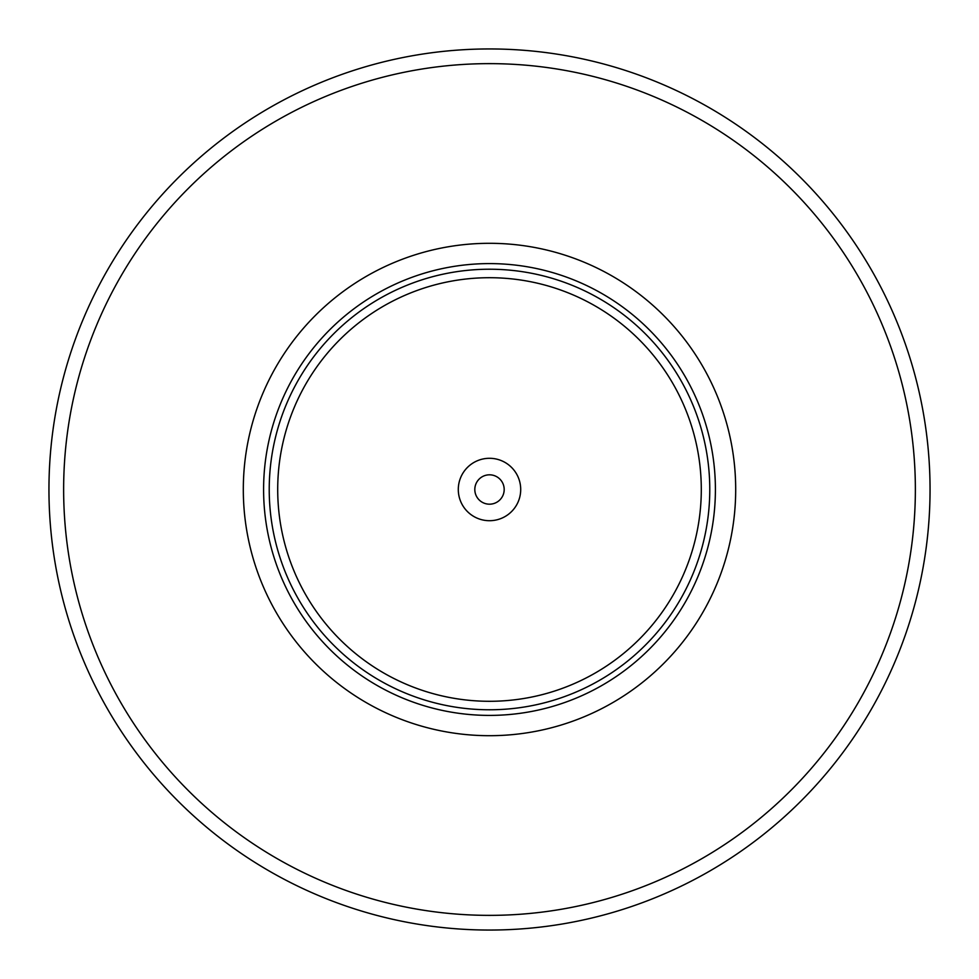 <?xml version="1.0" encoding="UTF-8"?>
<svg xmlns="http://www.w3.org/2000/svg" width="979" height="979" viewBox="0 0 979 979"><rect width="100%" height="100%" fill="white"/><g stroke="black" fill="none" stroke-linecap="round" stroke-linejoin="round"><path stroke-width="1.47" d="M701.294 489.5A211.794 211.794 0 0 1 489.5 701.294A211.794 211.794 0 0 1 277.706 489.5A211.794 211.794 0 0 1 489.5 277.706A211.794 211.794 0 0 1 701.294 489.5M520.706 489.5A31.206 31.206 0 0 0 489.5 458.294A31.206 31.206 0 0 0 458.294 489.5A31.206 31.206 0 0 0 489.5 520.706A31.206 31.206 0 0 0 520.706 489.5M709.775 489.5A220.275 220.275 0 0 1 489.5 709.775A220.275 220.275 0 0 1 269.225 489.5A220.275 220.275 0 0 1 489.5 269.225A220.275 220.275 0 0 1 709.775 489.5M243.306 489.5A246.194 246.194 0 0 0 489.5 735.694A246.194 246.194 0 0 0 735.694 489.5A246.194 246.194 0 0 0 489.5 243.306A246.194 246.194 0 0 0 243.306 489.5M63.635 489.5A425.865 425.865 0 0 1 489.5 63.635A425.865 425.865 0 0 1 915.365 489.5A425.865 425.865 0 0 1 489.5 915.365A425.865 425.865 0 0 1 63.635 489.5M48.95 489.5A440.55 440.55 0 0 1 489.5 48.95A440.55 440.55 0 0 1 930.05 489.5A440.55 440.55 0 0 1 489.5 930.05A440.55 440.55 0 0 1 48.95 489.5M504.185 489.5A14.685 14.685 0 0 0 489.5 474.815A14.685 14.685 0 0 0 474.815 489.5A14.685 14.685 0 0 0 489.5 504.185A14.685 14.685 0 0 0 504.185 489.5M263.596 489.5A225.904 225.904 0 0 1 489.5 263.596A225.904 225.904 0 0 1 715.404 489.5A225.904 225.904 0 0 1 489.5 715.404A225.904 225.904 0 0 1 263.596 489.5"/></g></svg>
